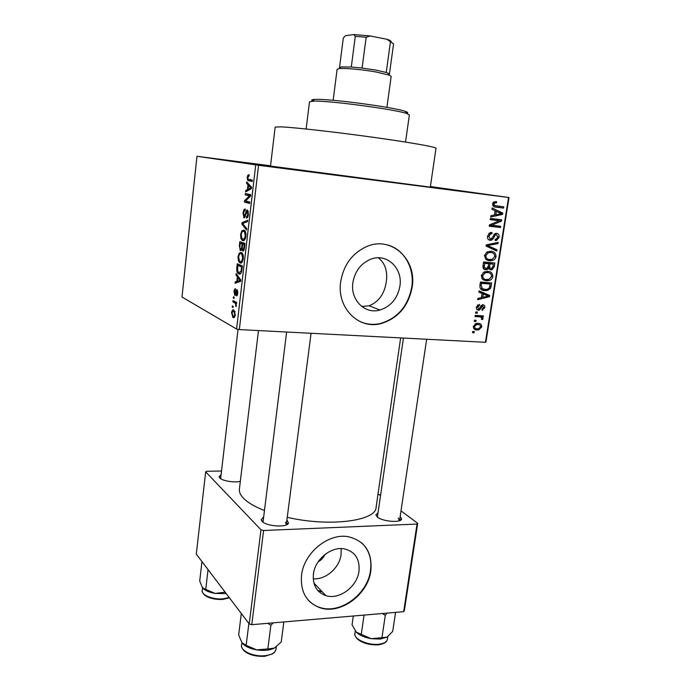 <?xml version="1.0" encoding="UTF-8"?>
<svg xmlns="http://www.w3.org/2000/svg" width="691" height="691" viewBox="0 0 691 691"><rect width="100%" height="100%" fill="white"/><g stroke="black" fill="none" stroke-linecap="round" stroke-linejoin="round"><path stroke-width="1.04" d="M465.604 191.804L491.733 195.208L465.604 191.804M256.326 164.829L286.463 168.725L256.326 164.829M211.55 158.274L238.784 161.806L211.55 158.274M352.894 282.584C350.095 299.911 365.003 314.595 379.99 310.017C390.881 306.415 397.515 298.477 399.89 286.229C403.069 268.35 386.787 252.759 370.799 259.194C360.918 263.366 354.949 271.166 352.894 282.584M361.764 306.484L369.106 305.785C378.711 301.932 384.446 293.917 386.312 281.729C387.729 271.053 385.06 263.081 378.314 257.812M340.68 281.738C336.552 307.858 358.707 329.857 381.104 323.569C398.059 318.335 408.407 306.234 412.147 287.275C417.139 259.885 391.806 235.786 367.102 246.376C352.479 252.915 343.669 264.705 340.68 281.738M360.806 321.92C367.189 324.528 373.831 325.029 380.724 323.414C397.671 318.18 408.018 306.096 411.758 287.145C414.799 268.194 404.105 249.131 387.366 244.925M400.193 516.272L401.635 519.088C400.806 523.078 382.494 521.558 377.364 517.049L375.878 514.95L378.046 512.67M377.476 516.6L377.502 517.162M286.903 519.934L288.449 523.018C287.516 527.777 266.424 526.499 262.114 521.385L261.198 519.736L263.461 517.058M286.635 332.025L263.021 522.154M240.33 481.325C234.499 482.905 222.243 480.893 219.703 477.939L219.056 476.781L221.042 474.665M238.024 329.331L220.636 478.69M270.509 166.082L275.156 127.084L281.211 126.859C294.746 127.472 334.885 131.972 372.604 137.215C410.385 142.45 436.824 147.157 435.995 148.263L430.312 187.123L270.509 166.073M239.406 489.021L239.38 489.237C239.077 492.13 240.485 495.171 243.586 498.366C247.827 502.642 254.729 506.667 264.29 510.459M287.249 517.317C329.581 527.216 376.388 520.945 376.103 507.237L400.65 337.908M341.155 548.594L341.078 554.588C339.531 567.847 325.694 579.965 313.222 578.79M318.128 561.869C321.229 560.159 323.526 557.68 325.02 554.424M313.412 574.074C312.522 585.13 316.711 592.325 325.962 595.677C339.341 600.09 357.23 586.659 358.983 571.172C359.976 559.235 355.209 551.824 344.679 548.939C331.602 545.968 315.01 559.166 313.412 574.074M301.544 575.18C300.24 591.643 306.372 602.492 319.95 607.735C340.413 615.042 368.122 594.519 370.851 570.749C372.406 552.256 364.917 540.915 348.376 536.734C328.631 532.752 303.919 552.74 301.544 575.18M308.428 600.315C311.529 603.614 315.269 605.972 319.639 607.389C340.084 614.696 367.776 594.191 370.506 570.429C371.948 558.924 368.959 549.682 361.531 542.711M475.883 321.479L474.276 321.384L474.467 320.183L476.064 320.279L475.883 321.479L474.346 320.944M479.26 316.849L475.028 316.573L475.218 315.372L483.372 315.908L483.182 317.1L481.886 317.022L483.095 318.542L482.482 319.648L481.377 319.233L481.662 318.378L480.893 317.186L475.201 315.476M477.179 313.248L475.572 313.144L475.762 311.935L477.369 312.047L477.179 313.248L475.633 312.729M478.552 310.216C476.937 310.043 476.211 309.007 476.367 307.115L479.459 304.36L479.416 305.577L477.524 307.288L478.872 308.972L482.266 304.835L482.931 304.783C484.382 304.981 485.004 305.94 484.823 307.659L482.059 310.276L482.102 309.067L483.657 307.616L482.663 306.018L479.399 310.155L477.248 309.784M482.068 293.45L478.872 292.146L479.07 290.876L489.694 295.42L489.496 296.681L477.68 299.695L477.878 298.434L481.411 297.631L482.068 293.45M481.325 275.579L483.648 272.228L487.699 271.373C490.912 271.399 492.631 273.135 492.847 276.581C492.26 278.775 490.981 280.105 489.021 280.563L486.352 280.762L482.499 279.207L481.325 275.579M484.486 255.48L486.81 252.129L490.869 251.299C494.091 251.36 495.81 253.131 496.026 256.603C495.473 258.728 494.264 260.041 492.381 260.533L489.513 260.757L485.661 259.151L484.486 255.48M492.597 203.845L493.711 201.988L496.561 201.591L496.509 202.852L494.765 202.973L493.918 204.07L494.566 205.521L503.791 206.842L503.592 208.077L495.948 207.145C493.84 207.188 492.726 206.091 492.597 203.845M485.428 342.287L508.55 197.488L509.017 197.54L485.946 341.967L485.428 342.287L239.328 329.581L236.59 329.054L181.983 297.018L196.978 156.278L258.564 165.279L239.328 329.581M508.55 197.488L258.564 165.279M495.119 210.738L491.897 209.252L492.104 207.939L502.798 213.087L502.59 214.391L490.679 217.017L490.886 215.713L494.436 215.039L495.119 210.738M499.299 220.723L490.265 219.678L490.455 218.434L501.735 219.755L501.528 221.068L491.672 225.249L500.699 226.277L500.509 227.503L489.228 226.242L489.435 224.903L499.299 220.723L490.308 219.41M490.195 240.347C488.174 239.993 487.285 238.594 487.518 236.158L490.178 232.668L491.983 232.478L491.94 233.731L490.714 233.895L488.831 236.408L490.368 239.112L491.102 239.043L495.343 233.463L496.596 233.342C498.47 233.644 499.317 234.923 499.118 237.177L496.699 240.347L495.179 240.52L495.222 239.267L496.276 239.129L497.796 237.073L496.363 234.569L495.533 234.638L493.175 238.766L491.482 240.226L489.504 240.2M496.76 251.058L486.11 246.065L486.3 244.864L498.133 242.386L497.935 243.655L487.544 245.53L496.959 249.779L496.76 251.058M485.747 269.784C483.631 269.568 482.724 268.229 483.018 265.767L483.614 261.975L494.851 263.021L494.255 266.804L491.966 269.801L490.912 269.896L488.762 268.367L487.095 269.68L484.469 269.455M484.866 290.626C481.627 290.686 479.969 289.011 479.9 285.59L480.461 282.023L491.681 282.956L490.636 288.233L487.613 290.445L484.866 290.626L481.489 289.641M477.118 330.013C474.752 330.099 473.49 328.907 473.335 326.428L476.324 323.448L478.086 323.345C480.409 323.293 481.636 324.485 481.765 326.929L478.673 329.927L474.043 328.899M474.104 332.768L472.497 332.673L472.687 331.481L474.294 331.568L474.104 332.768L472.575 332.207M270.544 165.788L196.978 156.278M232.971 307.581L232.262 307.201L232.418 305.88L233.126 306.251L232.971 307.581M234.75 302.883L232.876 301.898L233.022 300.576L236.668 302.459L236.512 303.798L235.933 303.487L236.054 306.588L235.467 303.513L234.75 302.883L236.607 302.995M234.024 298.477L233.308 298.115L233.463 296.785L234.18 297.147L234.024 298.477M234.81 295.247L234.007 291.447C234.309 289.494 234.828 288.596 235.553 288.769L234.517 291.801L234.88 293.874L235.596 292.474C235.942 290.574 236.443 289.65 237.108 289.719L237.808 293.252C237.549 295.135 237.073 295.998 236.4 295.843L237.272 293.044L237.03 291.092L236.287 292.803C235.951 294.668 235.458 295.48 234.81 295.247L235.285 295.282M237.359 276.78L235.985 274.949L236.149 273.55L240.762 279.915L240.598 281.341L235.026 283.284L235.182 281.885L236.823 281.418L237.359 276.78L238.559 276.875M238.024 256.646L239.267 253.087L241.185 252.422L242.17 253.096C243.102 254.012 243.474 255.895 243.292 258.736C242.515 262.321 241.427 263.712 240.036 262.9L238.36 260.809L238.024 256.646L238.645 256.698M240.589 234.448L241.841 230.811L243.776 230.043L244.847 230.734C245.746 231.64 246.1 233.472 245.91 236.236C245.124 239.872 244.027 241.323 242.619 240.589L240.926 238.602L240.589 234.448L241.202 234.508M247.179 177.362L247.801 175.255L249.166 174.659L249.08 176.058L247.784 177.535L248.009 179.099L252.37 180.118L252.206 181.517L247.628 180.325L247.179 177.362L247.793 177.432M236.59 329.054L255.722 164.899M247.991 184.843L246.557 183.331L246.722 181.888L251.55 187.166L251.377 188.634L245.564 191.925L245.728 190.483L247.438 189.628L247.991 184.843L249.598 185.033M249.442 195.838L245.227 194.871L245.383 193.497L250.669 194.681L250.496 196.175L245.581 201.012L249.814 202.04L249.658 203.43L244.389 202.126L244.554 200.658L249.442 195.838L250.522 195.959M244.061 217.786L243.051 213.096C243.5 210.176 244.26 208.82 245.331 209.036L245.245 210.427C244.493 210.349 243.958 211.334 243.647 213.389L244.208 216.413L245.599 213.269C246.031 211.031 246.652 209.943 247.464 210.004L248.458 214.331C248.052 216.991 247.361 218.226 246.393 218.045L247.836 214.21L247.283 211.377L244.312 217.812M246.566 229.982L241.859 224.057L242.014 222.727L247.706 220.213L247.542 221.638L242.541 223.495L246.739 228.54L246.566 229.982M240.373 250.496L239.345 245.823L239.829 241.634L245.003 243.457L244.502 247.715C244.191 250.082 243.612 251.179 242.757 250.988L241.841 249.114L240.822 250.539M238.792 273.904L237.885 273.265C236.927 272.418 236.572 270.57 236.823 267.711L237.272 263.781L242.394 265.897L241.6 271.813C240.744 273.93 239.812 274.629 238.792 273.904L240.071 274.007M233.031 317.48L231.554 312.738C232.09 310.199 232.858 309.309 233.852 310.069L235.311 314.802C234.767 317.333 234.016 318.231 233.031 317.48L234.145 317.54M509.017 197.54L430.398 186.553M221.474 471.037L206.799 471.245L205.676 471.832L196.296 554.096L249.218 623.93L260.982 529.807L205.676 471.832M417.027 524.063L417.701 523.294L404.347 610.732L403.648 611.699L417.027 524.063L263.599 530.498L251.766 624.69L249.218 623.93M403.648 611.699L251.766 624.69M417.701 523.294L400.996 510.874M380.516 495.646L378.046 493.806M260.982 529.807L263.599 530.498M399.415 520.738L398.223 518.017M286.057 524.979L286.35 524.227L285.461 522.353M249.114 175.419L247.801 175.255M248.224 183.53L246.557 183.331M247.706 190.716L245.728 190.483M249.252 189.835L247.438 189.628M249.952 187.045L248.553 185.43L248.104 189.291L250.893 187.892L249.952 187.045L251.541 187.226M250.133 185.62L248.553 185.43M251.455 187.961L250.893 187.892M249.866 189.498L248.104 189.291M250.583 195.484L245.227 194.871M249.736 202.722L244.389 202.126M245.797 200.796L244.554 200.658M243.673 213.165L243.051 213.096M245.383 216.533L244.355 216.43M247.888 216.793L246.488 216.654M248.466 214.27L247.836 214.21M248.423 211.506L247.283 211.377M243.172 224.186L241.859 224.057M244.113 222.943L242.014 222.727M245.158 231.14L241.841 230.811M243.482 240.675L242.619 240.589M245.927 236.097L245.296 236.037L244.528 231.986L243.603 231.407C242.567 230.88 241.755 231.96 241.185 234.638L241.98 238.706L240.926 238.602M245.391 231.58L243.603 231.407M245.115 239.164L244.035 239.06L245.296 236.037M241.98 238.706L244.035 239.06M242.429 249.166L241.841 249.114M244.225 244.614L242.679 244.061L242.265 248.06L242.835 249.589C243.439 249.667 243.811 248.803 243.949 246.989L244.225 244.614L244.856 244.666M244.908 244.26L242.679 244.061M244.122 249.71L243.077 249.615M242.075 243.845L240.269 243.197L239.837 247.49L240.52 249.14C241.159 249.261 241.574 248.389 241.764 246.523L242.075 243.845L244.925 244.104M244.977 243.629L240.269 243.197M242.386 246.583L241.764 246.523M242.386 253.355L239.267 253.087M241.099 262.986L240.036 262.9M239.336 260.896L238.36 260.809M242.688 258.503L241.867 254.34L241.012 253.778C239.984 253.191 239.181 254.228 238.62 256.871L239.457 261.034L240.209 261.552L241.435 261.448L242.688 258.503L243.31 258.555M242.722 253.925L241.012 253.778M242.541 261.535L241.435 261.448M237.436 267.762L236.823 267.711M241.625 267.002L237.713 265.37L237.773 271.485L238.956 272.556L241.021 271.295L241.625 267.002L242.256 267.054M241.945 265.715L237.713 265.37M241.98 269.455L241.349 269.404M241.703 271.356L241.021 271.295M237.229 275.044L235.985 274.949M238.36 282.118L235.182 281.885M239.742 281.634L236.823 281.418M239.233 279.423L237.894 277.497L237.462 281.237L240.131 280.486L239.233 279.423L240.468 279.518M239.077 277.592L237.894 277.497M240.693 280.529L240.131 280.486M240.287 281.444L237.462 281.237M234.56 291.49L234.007 291.447M235.994 293.951L235.061 293.882M236.046 293.744L235.242 293.692M237.566 294.539L236.581 294.478M237.825 293.079L237.272 293.044M237.825 291.153L237.03 291.092M234.059 298.158L233.308 298.115M235.976 302.105L232.876 301.898M236.547 303.53L235.933 303.487M236.287 305.983L235.571 305.932M236.417 305.051L235.752 305.007M235.959 303.548L235.467 303.513M233.005 307.245L232.262 307.201M232.107 312.764L231.554 312.738M234.793 314.483L233.696 311.391C233.014 310.812 232.47 311.365 232.064 313.049L233.152 316.132C233.834 316.728 234.379 316.176 234.793 314.483L235.337 314.509M235.009 311.477L233.696 311.391M493.253 202.359L496.509 202.852M492.597 203.871L493.918 204.07M492.666 205.227L494.566 205.521M499.308 206.289L499.135 207.378L503.592 208.077M499.135 207.378L494.333 206.79M495.11 210.798L496.086 211.265M498.496 212.379L502.798 213.087M499.938 213.951L502.59 214.391M499.472 212.871L496.371 211.316L495.827 214.771L501.511 213.692L499.472 212.871M495.058 211.101L496.371 211.316M494.514 214.547L495.827 214.771M497.261 219.228L497.097 220.282L501.528 221.068M489.556 224.86L491.672 225.249M496.224 225.767L496.086 226.674L500.509 227.503M496.086 226.674L489.28 225.905M489.193 233.178L491.94 233.731M487.526 236.141L488.831 236.408M494.445 233.964L494.704 234.741M497.822 236.909L499.118 237.177M494.238 234.145L496.363 234.569M493.866 234.569L495.153 234.828M491.871 238.49L493.175 238.766M495.041 243.033L497.935 243.655M486.239 245.236L487.544 245.53M486.144 245.858L492.579 248.795L496.959 249.779M489.703 251.274L491.033 252.569M494.739 256.301L496.026 256.603M488.494 259.315L486.369 259.738M487.19 260.187L489.513 260.757M488.39 251.999L487.596 251.74M494.713 256.482C494.523 253.813 493.175 252.5 490.662 252.526L488.399 252.707L485.808 255.601C485.998 258.209 487.31 259.522 489.738 259.531L492.363 259.255L494.713 256.482M487.475 251.792L490.662 252.526M484.521 255.29L485.808 255.601M490.394 262.606L490.273 263.357M492.977 266.484L494.255 266.804M489.988 269.654L490.912 269.896M487.526 268.048L488.762 268.367M483.812 268.022L483.268 268.367M482.923 266.847L486.749 268.497L488.312 266.095L488.692 263.686L483.527 262.528M488.114 267.02L491.664 268.6L493.02 266.242L493.357 264.117L485.643 262.925M493.357 264.117L490.005 263.807L489.548 267.382M485.669 262.727L490.005 263.807M488.692 263.686L484.745 263.323L484.279 267.192M483.45 262.995L484.745 263.323M483.044 265.586L484.331 265.914M486.818 271.338L488.027 272.651M491.569 276.236L492.847 276.581M485.065 279.268L482.957 279.605M483.545 279.976L486.352 280.762M481.782 278.309L482.275 278.361M485.687 272.107L484.728 271.718M491.534 276.478C491.344 273.826 489.997 272.53 487.483 272.582L485.376 272.746L482.646 275.683C482.836 278.274 484.149 279.561 486.576 279.544L489.193 279.25L491.534 276.478M484.512 271.805L487.483 272.582M481.368 275.338L482.646 275.683M487.224 282.584L487.129 283.198M480.046 288.035L485.073 289.417L487.345 289.287L489.349 287.905L490.636 288.233M483.493 289.149L481.143 289.399M489.349 287.905L490.187 284.061L485.868 282.844L480.4 282.394M490.187 284.061L481.584 283.353L481.247 285.538L482.404 288.717M480.305 282.99L481.584 283.353M479.969 285.167L481.247 285.538M478.984 291.395L489.694 295.42M485.402 294.133L485.289 294.841M487.786 296.171L489.496 296.681M486.395 295.333L483.311 293.96L482.784 297.32L488.425 296.05L486.395 295.333M482.05 293.58L483.311 293.96M487.682 295.826L488.425 296.05M481.515 296.94L482.784 297.32M477.559 304.981L479.416 305.577M476.401 306.925L477.524 307.288M483.691 307.296L484.823 307.659M481.178 305.448L482.905 306.001M480.815 305.906L482.171 306.338M478.941 315.614L483.182 317.1M478.932 315.675L477.645 315.588L481.886 317.022M477.645 315.588L478.742 316.461M481.662 318.05L483.095 318.542M475.209 315.433L480.642 317.1M477.127 323.345L477.55 324.416M480.634 326.532L481.765 326.929M475.201 328.216L473.724 328.501M480.616 326.826C480.392 325.219 479.494 324.459 477.904 324.545L476.514 324.615L474.492 326.532C474.726 328.139 475.633 328.899 477.231 328.812L478.569 328.743L480.616 326.826M475.503 323.699L477.904 324.545M473.387 326.135L474.492 326.532M312.703 100.938C310.881 100.117 311.486 99.625 314.517 99.444L315.934 99.4C330.954 98.778 394.708 107.347 405.323 111.398C408.269 112.4 408.493 113.039 406.006 113.315M405.539 142.07L409.366 114.965L406.904 113.6C395.934 109.472 329.434 100.541 313.895 101.119L309.508 101.845M355.969 631.833L356.236 632.127C359.458 635.279 364.442 637.473 371.197 638.7L380.24 639.071L386.977 637.162L371.197 638.7L356.236 632.127L352.056 624.794L353.317 616.001M364.062 615.085L361.246 634.416M382.322 613.522L385.284 615.336L381.933 637.802M385.284 615.336L387.141 613.107M395.58 612.39L392.695 631.427L386.977 637.162M386.917 107.373L391.158 76.433L389.569 75.259L376.725 72.114C363.155 69.592 344.351 67.865 339.065 68.616L337.113 69.35M339.661 68.124L341.129 66.915L351.296 67.01L362.093 68.046L376.077 70.145L386.252 72.469L389.448 73.98L389.076 74.568M339.462 67.951L339.912 67.917M339.54 67.312L343.306 38.022L345.37 35.751L353.68 34.55L370.203 35.949L386.977 39.301L390.32 40.519L391.875 42.678L386.977 39.301M351.296 67.01L355.295 36.329L353.68 34.55M386.252 72.469L390.398 42.073M370.203 35.949L366.161 37.262L355.295 36.329M362.093 68.046L366.161 37.262M389.448 73.98L393.559 43.913L391.875 42.678M267.737 623.325L270.881 625.243L273.126 622.867M241.306 613.504L238.663 634.977L242.031 642.82L246.143 645.342L248.872 623.489M270.881 625.243L267.823 648.944L256.629 649.877L246.143 645.342M283.854 621.952L281.22 642.017L274.223 648.158L267.823 648.944M242.904 643.857C245.866 646.759 250.444 648.763 256.629 649.877C263.772 650.931 269.637 650.361 274.223 648.158L275.027 647.7M315.174 584.413L314.137 583.886M315.778 585.052L314.37 584.603M201.962 561.576L199.716 581.036L202.42 587.626L205.745 589.38L208.043 569.6M225.154 592.178L215.126 593.431L205.745 589.38M203.024 588.352C205.469 590.745 209.503 592.437 215.126 593.431L226.233 593.612M252.232 181.267L248.579 180.826M251.369 188.643L249.701 188.444M246.186 213.329L245.599 213.269M239.958 245.875L239.345 245.823M244.579 247.05L243.949 246.989M240.649 280.892L238.991 280.762M236.357 292.526L235.596 292.474M495.24 207.032L495.948 207.145M492.916 236.452L494.1 236.693M487.051 244.709L489.401 245.227M486.188 245.573L489.237 246.246M488.364 265.776L489.643 266.095M489.876 285.988L491.146 286.342M480.124 307.236L481.489 307.676M378.202 644.85C369.236 645.1 362.231 643.096 357.195 638.83C355.053 636.109 354.284 634.416 354.898 633.759C353.645 639.106 368.113 645.575 378.737 644.254C383.954 643.615 386.822 641.974 387.366 639.313L387.772 636.636M264.618 656.312C255.437 656.631 248.527 654.74 243.88 650.628C241.781 647.968 241.012 646.215 241.574 645.377C240.442 651.017 253.942 657.046 265.076 655.69C271.649 654.852 275.277 652.753 275.959 649.385L276.296 646.828M317.825 590.529L321.626 591.15M222.476 599.451C214.841 599.684 208.889 598.233 204.614 595.115C202.48 592.8 201.694 591.315 202.256 590.658C201.383 595.072 212.949 599.745 222.865 598.855L229.222 597.551M369.106 305.785L379.99 310.017M377.467 516.954L375.878 514.95M262.917 521.774L261.198 519.736M220.619 478.604L219.056 476.781M313.904 583.092L325.962 595.677M258.477 330.574L239.38 489.237M286.264 524.581L288.449 523.018M399.528 520.504L401.635 519.088M247.628 180.325L252.275 180.887M247.525 211.532L248.449 211.627M243.655 217.518L244.718 217.63M241.686 239.967L244.355 240.209M244.528 231.986L245.599 232.09M242.429 250.755L243.431 250.842M239.932 250.202L241.211 250.315M239.181 262.295L241.867 262.511M241.867 254.34L242.938 254.435M237.885 273.265L240.796 273.489M239.881 280.226L240.718 280.287M237.108 291.161L237.834 291.205M234.551 295.057L235.501 295.117M235.26 303.263L236.564 303.349M232.478 317.057L234.534 317.169M234.128 311.719L235.113 311.779M494.765 202.973L492.994 202.705M490.714 233.895L488.796 233.506M496.699 240.347L495.197 240.036M495.533 234.638L494.056 234.335M491.482 240.226L488.468 239.596M492.381 260.533L488.036 259.47M488.399 252.707L486.568 252.275M491.966 269.801L489.219 269.093M487.095 269.68L483.536 268.756M489.021 280.563L484.711 279.371M485.376 272.746L483.588 272.271M487.613 290.445L483.32 289.192M478.941 305.647L477.369 305.137M482.733 310.181L482.068 309.965M482.663 306.018L481.109 305.517M479.399 310.155L476.755 309.292M478.673 329.927L474.458 328.415M476.514 324.615L474.872 324.044M314.517 99.444L312.427 101.162M309.508 101.81L306.13 129.001M405.323 111.398L406.904 113.6M354.898 633.759L355.295 630.995M387.271 639.762C386.891 640.531 386.943 643.295 378.487 644.824M426.658 339.246L399.597 520.263M403.44 338.054L377.467 516.652M286.342 524.279L311.071 333.287M341.129 66.915L339.065 68.616M337.113 69.325L333.148 100.316M388.014 73.091L389.569 75.259M275.864 649.911L274.56 652.261L272.781 653.79L264.86 656.286M241.574 645.377L241.91 642.647M318.516 591.271L322.248 591.798M229.447 597.853L222.657 599.442M202.256 590.658L202.584 587.842"/></g></svg>
